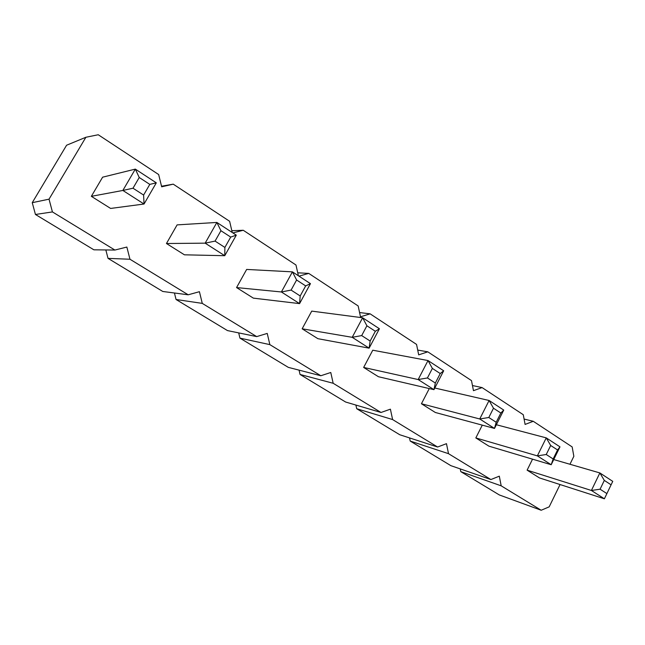 <?xml version="1.0" encoding="UTF-8"?>
<svg xmlns="http://www.w3.org/2000/svg" width="645" height="645" viewBox="0 0 645 645"><rect width="100%" height="100%" fill="white"/><g stroke="black" fill="none" stroke-linecap="round" stroke-linejoin="round"><path stroke-width="0.97" d="M85.89 137.264L66.588 145.23L32.25 202.675L49.028 199.176L85.89 137.264L98.242 134.749L158.662 174.545L161.669 186.808L173.239 184.156L229.62 221.291L232.256 232.506M232.877 232.918L243.246 230.265L295.974 264.998L298.393 275.762M298.974 276.149L308.737 273.399L358.16 305.956L360.482 316.8L370.133 313.841L416.549 344.414L418.694 354.855L427.804 351.831L471.495 380.606L473.462 390.668L482.089 387.589L523.272 414.711L525.095 424.426L533.278 421.298L572.163 446.921L573.848 456.305L569.962 464.263M560.062 484.548L549.177 506.849L541.195 510.251L501.189 485.83L499.311 476.171L490.901 479.549L448.509 453.677L446.477 443.671L437.6 447.017L392.603 419.556L390.402 409.172L381.01 412.478L333.167 383.275L330.772 372.496L320.831 375.745L269.852 344.632L267.24 333.417L256.694 336.601L202.272 303.384L199.426 291.693L188.203 294.797L129.968 259.25L126.855 247.051L114.899 250.05L52.43 211.923L49.028 199.176M612.75 481.363L604.389 498.795L591.4 490.474L599.866 472.938L612.75 481.363L604.389 498.795L539.478 477.929L527.11 470.157L532.544 459.167M559.973 446.848L557.57 449.968L553.152 458.966L551.193 464.731L537.358 455.878L546.25 437.874L559.973 446.848L551.193 464.731L488.926 446.163L475.825 437.931L482.283 425.136M503.737 410.067L500.843 413.026L496.199 422.265L494.497 428.433L479.735 418.976L489.095 400.489L503.737 410.067L494.497 428.433L435.335 412.486L421.435 403.754L429.28 388.572M379.405 328.748L375.334 331.28L366.9 325.781L362.627 317.775L379.405 328.748L369.125 348.155L317.896 338.69L302.15 328.797L311.737 311.116L362.627 317.775L352.202 337.311L302.15 328.797M443.679 370.786L440.237 373.544L432.368 368.424L428.022 360.547L443.679 370.786L433.948 389.661L378.438 376.728L363.651 367.44L372.77 350.203L428.022 360.547L418.162 379.55L363.651 367.44M166.45 243.52L177.109 224.887L216.865 222.444L205.158 243.157L166.45 243.52L184.43 254.815L224.758 255.702L205.158 243.157L215.067 241.101L220.929 230.717L216.865 222.444L236.288 235.151L224.758 255.702L224.887 247.43L215.067 241.101M236.562 287.573L246.656 269.433L292.419 271.859L281.389 291.967L236.562 287.573L253.364 298.135L299.578 303.618L281.389 291.967L291.089 290.089L300.191 295.958L299.578 303.618L310.455 283.655L292.419 271.859L296.603 280.003L291.089 290.089M156.308 182.833L149.801 184.389L139.239 177.504L135.321 169.111L156.308 182.833L144.037 204.022L110.626 208.44L91.348 196.33L102.62 177.181L135.321 169.111L122.856 190.452L91.348 196.33M541.195 510.251L499.335 494.949L460.796 471.648L460.248 468.907M490.901 479.549L450.895 465.666L410.204 441.059L409.543 437.915M437.6 447.017L399.747 434.738L356.709 408.72L355.903 405.06M381.01 412.478L345.639 402.029L300.046 374.463L299.062 370.133M320.831 375.745L288.315 367.368L239.94 338.125L238.698 332.893M256.694 336.601L227.475 330.587L176.053 299.498L174.44 292.999M188.203 294.797L162.79 291.476L108.029 258.371L105.845 249.954M114.899 250.05L93.888 249.817L35.443 214.479L32.25 202.675M52.43 211.923L35.443 214.479M173.239 184.156L161.532 186.236M129.968 259.25L108.029 258.371M243.246 230.265L231.829 230.708M202.272 303.384L176.053 299.498M308.737 273.399L297.724 272.803M269.852 344.632L239.94 338.125M370.133 313.841L359.571 312.551M333.167 383.275L300.046 374.463M427.804 351.831L417.718 350.082M392.603 419.556L356.709 408.72M482.089 387.589L472.463 385.541M448.509 453.677L410.204 441.059M533.278 421.298L524.087 419.057M501.189 485.83L460.796 471.648M606.582 493.393L600.084 489.208L591.4 490.474L527.11 470.157M610.791 484.629L604.317 480.412L599.866 472.938L553.732 459.554M496.352 424.741L546.25 437.874L550.685 445.485L546.234 454.507L537.358 455.878L475.825 437.931M434.794 388.008L489.095 400.489L493.49 408.229L488.805 417.5L479.735 418.976L421.435 403.754M369.125 348.155L352.202 337.311L361.684 335.585L370.157 341.044L369.125 348.155M433.948 389.661L418.162 379.55L427.433 377.954L435.335 383.041L433.948 389.661M144.037 204.022L122.856 190.452L132.999 188.211L143.609 195.056L144.037 204.022M604.317 480.412L600.084 489.208M557.57 449.968L550.685 445.485M553.152 458.966L546.234 454.507M500.843 413.026L493.49 408.229M496.199 422.265L488.805 417.5M366.9 325.781L361.684 335.585M375.334 331.28L370.157 341.044M432.368 368.424L427.433 377.954M440.237 373.544L435.335 383.041M236.288 235.151L230.708 237.078L220.929 230.717M230.708 237.078L224.887 247.43M310.455 283.655L305.674 285.904L300.191 295.958M305.674 285.904L296.603 280.003M139.239 177.504L132.999 188.211M149.801 184.389L143.609 195.056"/></g></svg>
